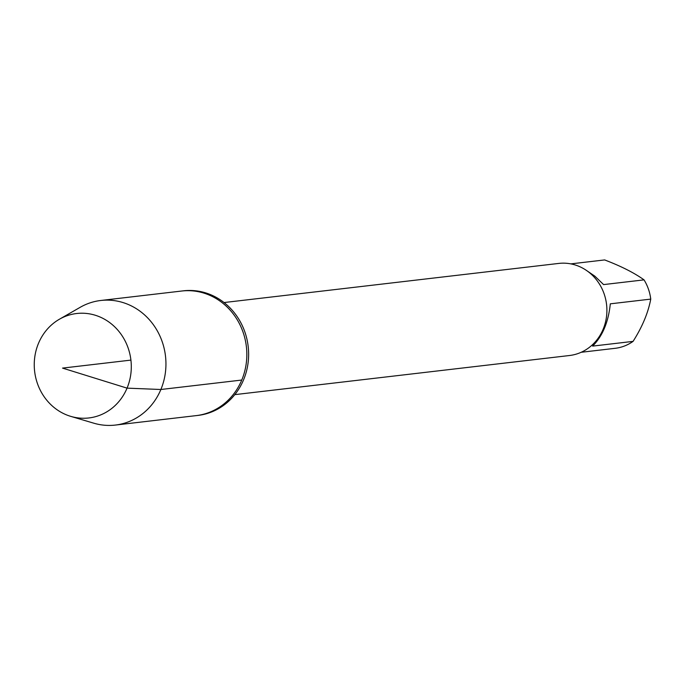 <?xml version="1.0" encoding="UTF-8"?>
<svg xmlns="http://www.w3.org/2000/svg" width="685" height="685" viewBox="0 0 685 685"><rect width="100%" height="100%" fill="white"/><g stroke="black" fill="none" stroke-linecap="round" stroke-linejoin="round"><path stroke-width="1.03" d="M70.786 416.377L93.768 423.184A62.72 57.814 -96.7 0 0 115.345 425.068L198.034 415.401A62.72 57.814 -96.7 0 0 243.56 379.841A62.72 57.814 -96.7 0 0 237.267 316.778A62.72 57.814 -96.7 0 0 183.469 290.817L181.671 291.031A62.72 57.814 83.3 0 1 235.469 316.984A62.72 57.814 83.3 0 1 241.762 380.047A62.72 57.814 83.3 0 1 196.235 415.615A62.72 57.814 -96.7 0 0 246.377 346.61A62.72 57.814 -96.7 0 0 181.671 291.031L100.781 300.484A62.72 57.814 -96.7 0 0 80.222 307.291L59.432 319.219A52.582 48.472 83.3 0 1 115.688 327.815A52.582 48.472 83.3 0 1 127.05 388.138A52.582 48.472 83.3 0 1 70.786 416.377A52.582 48.472 83.3 0 1 38.497 343.331A52.582 48.472 83.3 0 1 59.432 319.219M234.809 394.637L569.5 355.515A46.357 42.735 -96.7 0 0 603.151 329.228A46.357 42.735 -96.7 0 0 598.502 282.614A46.357 42.735 -96.7 0 0 558.737 263.425L224.046 302.547M585.401 269.736L594.845 276.158L603.596 284.592L644.037 279.865A44.499 41.023 83.3 0 1 650.75 299.105C648.181 312.797 642.282 326.891 633.068 341.378A44.499 41.023 83.3 0 1 615.421 348.28L581.171 352.287M570.836 263.879L604.641 259.932C621.098 266.191 634.233 272.835 644.037 279.865M650.75 299.105L610.309 303.832C608.434 322.061 602.535 336.147 592.628 346.105L633.068 341.378M115.345 425.068A62.72 57.814 -96.7 0 0 165.487 356.063A62.72 57.814 -96.7 0 0 100.781 300.484M130.921 360.104L62.541 368.102L127.05 388.138L160.872 389.5L241.762 380.047"/></g></svg>
